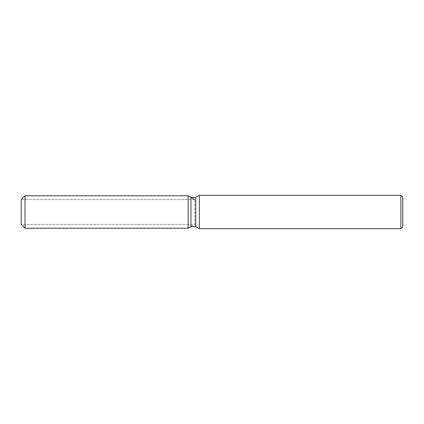 <?xml version="1.0" encoding="UTF-8"?>
<svg xmlns="http://www.w3.org/2000/svg" width="424" height="424" viewBox="0 0 424 424"><rect width="100%" height="100%" fill="white"/><g stroke="black" fill="none" stroke-linecap="round" stroke-linejoin="round"><path stroke-width="0.32" stroke-dasharray="2.12 1.59" d="M188.15 224.402L21.2 224.402L21.2 199.598L188.15 199.598L188.15 224.402L188.15 199.598M402.8 197.213L402.8 226.787M400.892 195.305L400.892 228.695M199.359 195.305L199.359 228.695M195.724 197.404L195.724 226.596M190.959 197.404L190.959 226.596L194.759 224.402L194.759 199.598L194.759 224.402L21.2 224.402L21.2 199.598L194.759 199.598M188.15 195.782L188.15 228.218L188.15 195.782M25.016 195.782L25.016 228.218"/><path stroke-width="0.64" d="M190.959 197.404L190.959 226.596L188.15 228.218L25.016 228.218L21.2 224.402L21.2 199.598L25.016 195.782L188.15 195.782L190.959 197.404L195.724 197.404L199.359 195.305L400.892 195.305L402.8 197.213L402.8 226.787L400.892 228.695L199.359 228.695L195.724 226.596L190.959 226.596L188.15 228.218L188.15 195.782L194.759 199.598M195.724 226.596L195.724 197.404M199.359 228.695L199.359 195.305M400.892 228.695L400.892 195.305M188.15 228.218L188.15 195.782M25.016 228.218L25.016 195.782M21.2 224.402L21.2 199.598"/></g></svg>
